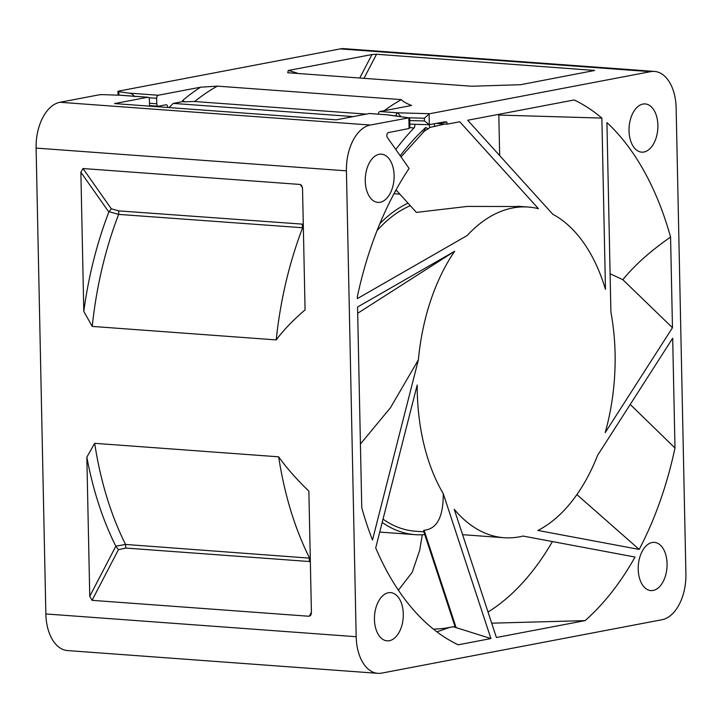 <?xml version="1.0" encoding="UTF-8"?>
<svg xmlns="http://www.w3.org/2000/svg" width="722" height="722" viewBox="0 0 722 722"><rect width="100%" height="100%" fill="white"/><g stroke="black" fill="none" stroke-linecap="round" stroke-linejoin="round"><path stroke-width="1.08" d="M454.68 251.247A165.78 98.49 94.2 0 0 418.381 359.854L372.489 540.002A283.214 168.262 -85.8 0 1 361.758 507.683L357.552 307.04L454.68 251.247L357.688 313.276M408.481 117.776L424.374 118.227L424.428 120.962L429.328 124.644L444.716 121.865L446.918 122.027L446.963 124.193L459.752 121.756L538.459 208.694A165.78 98.49 94.2 0 0 528.287 207.043A165.78 98.49 94.2 0 0 467.143 235.552L357.381 298.601L357.336 296.742A283.214 168.262 -85.8 0 1 409.103 168.416L387.362 137.487A2.762 1.643 -85.8 0 1 386.938 134.572A2.762 1.643 -85.8 0 1 388.427 132.586L409.085 128.498L408.86 117.848L370.296 125.041A41.443 24.62 94.2 0 0 346.425 170.852L36.1 148.091A41.443 24.62 -85.8 0 1 59.971 102.28L98.535 94.934A4.142 0.523 -1.2 0 1 103.345 94.654L120.592 95.268M396.053 189.931L416.395 212.403L467.459 206.411L521.428 206.537M410.313 205.68A165.78 98.49 94.2 0 0 377.046 230.634M383.021 519.154A165.78 98.49 94.2 0 0 415.376 531.221L423.886 531.843M585.064 620.631L496.402 637.517L454.237 509.272A165.78 98.49 94.2 0 0 504.037 537.719A165.78 98.49 94.2 0 0 523.017 536.049L635.044 557.05A283.214 168.262 -85.8 0 1 585.064 620.631L491.682 623.176M455.194 627.066L423.507 530.688L424.085 530.264C437.036 529 443.416 516.781 443.245 493.586L490.915 638.564L453.326 626.75L449.58 627.427L436.927 631.84M490.915 638.564L458.172 644.8A283.214 168.262 -85.8 0 1 375.702 547.881L417.19 385.016A165.78 98.49 94.2 0 0 443.245 493.586M360.422 444.03L390.494 407.677L418.381 359.854M433.417 629.115A262.492 155.943 94.2 0 0 449.58 627.427A262.492 155.943 -85.8 0 0 453.181 626.669L453.326 626.75M601.868 118.083L605.46 289.396A165.78 98.49 94.2 0 0 552.826 214.281L467.675 120.249L574.161 99.961A283.214 168.262 -85.8 0 1 601.868 118.083L498.821 115.069A262.492 155.943 -85.8 0 0 497.693 114.527M488.027 612.039A262.492 155.943 94.2 0 0 552.42 541.563M423.155 131.756L428.281 128.796A277.789 165.04 -85.8 0 1 429.77 127.478L444.851 124.04M398.779 116.395L396.08 115.863A2.762 1.643 -85.8 0 1 397.678 112.812L429.789 113.706L650.549 71.659A41.443 24.62 94.2 0 1 654.448 71.424A41.443 24.62 94.2 0 1 676.144 108.047L685.9 573.909A41.443 24.62 94.2 0 1 662.029 619.72L381.776 673.103A41.443 24.62 94.2 0 1 377.886 673.337A41.443 24.62 94.2 0 1 356.181 636.714L346.425 170.852M409.085 128.498L409.879 126.72L409.717 118.968L408.86 117.848L387.118 114.816A2.762 1.643 -85.8 0 1 387.38 114.807A2.762 1.643 -85.8 0 1 387.552 114.834M444.716 121.865L445.573 121.792M429.789 113.706L429.103 113.986L429.328 124.644L430.023 124.671M670.567 237.078A283.214 168.262 -85.8 0 0 606.931 122.578L610.902 312.066A165.78 98.49 94.2 0 1 605.216 432.595L672.471 327.716L670.567 237.078C650.504 250.994 634.602 265.2 622.851 279.703L610.099 273.746M389.375 640.703A24.178 14.368 -85.8 0 1 387.1 640.838A24.178 14.368 -85.8 0 1 374.447 617.581A24.178 14.368 -85.8 0 1 388.364 592.753A24.178 14.368 -85.8 0 1 390.638 592.618A24.178 14.368 -85.8 0 1 403.291 615.875A24.178 14.368 -85.8 0 1 389.375 640.703M642.959 104.058A24.178 14.368 -85.8 0 1 645.224 103.923A24.178 14.368 -85.8 0 1 657.877 127.18A24.178 14.368 -85.8 0 1 643.961 152.008A24.178 14.368 -85.8 0 1 641.687 152.143A24.178 14.368 -85.8 0 1 629.033 128.886A24.178 14.368 -85.8 0 1 642.959 104.058M365.26 181.023A24.178 14.368 -85.8 0 1 381.451 154.165A24.178 14.368 -85.8 0 1 394.113 175.527A24.178 14.368 -85.8 0 1 377.913 202.386A24.178 14.368 -85.8 0 1 365.26 181.023M638.221 569.234A24.178 14.368 -85.8 0 1 654.412 542.375A24.178 14.368 -85.8 0 1 667.065 563.738A24.178 14.368 -85.8 0 1 650.874 590.596A24.178 14.368 -85.8 0 1 638.221 569.234M674.989 448.019A283.214 168.262 -85.8 0 1 639.187 549.424L537.908 530.444A165.78 98.49 94.2 0 0 597.635 455.266L672.687 338.23L674.989 448.019L630.225 404.455M576.896 494.606L639.187 549.424M672.471 327.716L622.851 279.703M424.085 530.264L456.105 627.644L455.203 627.066M377.886 673.337L67.552 650.576A41.443 24.62 -85.8 0 1 45.856 613.953L36.1 148.091M118.029 95.069L117.948 91.405A4.142 0.523 -1.2 0 1 118.769 91.08L340.224 48.897A41.443 24.62 -85.8 0 1 344.114 48.663L654.448 71.424M117.948 91.405A4.142 0.523 -1.2 0 0 118.814 91.712L128.173 93.048C130.998 93.156 133.11 94.374 134.5 96.676M149.445 106.134A2.762 1.643 94.2 0 0 149.526 105.168L149.418 99.69A2.762 1.643 94.2 0 0 147.965 97.244A2.762 1.643 94.2 0 0 147.712 97.262L114.545 103.58L336.208 119.834L369.375 113.516A2.762 1.643 -85.8 0 1 369.628 113.507A2.762 1.643 -85.8 0 1 369.89 113.553M384.23 110.692A282.519 167.847 -85.8 0 1 401.387 99.627C402.795 101.432 406.197 103.381 411.576 105.475L379.925 111.513A2.762 1.643 -85.8 0 0 378.337 114.139M401.387 99.627L217.412 86.135L200.59 87.191L158.262 95.25A2.762 1.643 94.2 0 0 156.665 98.3L156.782 103.787A2.762 1.643 94.2 0 0 158.226 106.224A2.762 1.643 94.2 0 0 158.488 106.215L165.997 104.78A2.762 1.643 -85.8 0 1 166.259 104.762A2.762 1.643 -85.8 0 1 167.703 107.479M376.532 54.258L594.639 70.458L520.607 84.709L471.719 86.234L287.744 72.732L288.268 70.485L371.983 54.538L376.532 54.258L363.996 78.328M194.696 101.513A282.519 167.847 -85.8 0 1 217.412 86.135M182.54 100.602L182.558 101.631L184.886 101.802L182.54 100.602A285.912 169.86 -85.8 0 1 200.59 87.191M184.886 101.802L194.11 101.477L366.298 114.103M83.003 168.533L111.305 208.784L108.841 212.033L80.873 172.242L83.003 168.533L300.235 184.462L301.643 185.383L302.536 188.505L305.072 309.918C293.457 319.783 283.836 329.783 276.21 339.909L92.236 326.416L83.788 311.399A285.912 169.86 -85.8 0 1 108.841 212.033M92.236 326.416A282.519 167.847 -85.8 0 1 118.634 214.389L303.357 227.791M109.013 211.69L118.634 214.389L118.751 210.887L303.276 224.19M310.279 558.196L125.547 544.442A282.519 167.847 -85.8 0 1 94.681 443.326L86.839 457.143A285.912 169.86 -85.8 0 0 115.845 546.211L125.547 544.442L125.818 548.061L118.444 549.668L116.025 546.509M298.249 73.509A285.912 169.86 94.2 0 0 288.268 70.485M276.21 339.909A282.519 167.847 -85.8 0 1 302.608 227.881L302.121 224.334M310.352 561.915L309.178 561.508L309.521 557.944A282.519 167.847 -85.8 0 1 278.656 456.818L94.681 443.326M86.839 457.143L89.754 596.3L92.055 600.334L309.278 616.272L310.893 615.126L311.417 612.554L308.872 491.141C296.805 479.543 286.733 468.1 278.656 456.818M379.925 111.513L397.678 112.812L400.737 116.441M424.374 118.227L429.103 113.986M446.918 122.027L437.37 123.263M434.021 123.904L435.014 126.404M446.963 124.193L436.539 123.426M429.77 127.478L429.039 124.68M428.281 128.796L425.709 127.514L424.04 131.422M414.699 124.274A2.762 1.643 -85.8 0 1 414.004 127.956A290.975 172.865 94.2 0 0 395.791 149.49M408.697 117.812L388.409 114.915L369.375 113.516M182.558 101.631L173.298 103.39A290.975 172.865 -85.8 0 0 169.038 107.578M83.788 311.399L80.873 172.242M353.238 116.594L173.298 103.39M499.669 155.573L498.821 115.069M408.056 203.189A169.237 100.548 94.2 0 0 379.853 223.676M382.191 522.412A169.237 100.548 94.2 0 0 415.123 534.659A169.237 100.548 94.2 0 0 424.789 534.587M394.817 192.196L396.243 190.148M398.409 590.226L412.226 572.239L419.662 550.399L422.289 534.758M118.886 95.114L118.814 91.712M147.712 97.262L117.623 95.051M370.296 125.041L59.971 102.28M128.173 93.048L158.262 95.25M650.549 71.659L340.224 48.897M593.764 70.196L593.421 70.837M359.755 78.021L371.983 54.538M300.235 184.462L302.455 187.63M396.08 115.863L393.977 115.71M424.428 120.962L409.744 120.556M425.709 127.514A281.093 166.999 94.2 0 0 400.196 155.753M89.754 596.3L115.845 546.211M148.804 97.732L156.665 98.3M149.49 103.246L156.782 103.787M414.004 127.956L409.744 127.641M111.305 208.784L118.751 210.887M356.181 636.714L45.856 613.953M311.408 612.184L309.278 616.272M92.055 600.334L118.444 549.668M309.178 561.508L125.818 548.061M528.287 207.043L517.584 206.257M504.037 537.719L462.585 534.677M429.671 124.698L409.825 124.139M424.482 130.971L401.017 156.909M388.409 114.915L369.628 113.507M147.965 97.244L119.13 95.133M149.517 105.593L158.226 106.224M379.736 532.069L415.123 534.659M393.995 193.731L399.88 194.164"/></g></svg>
